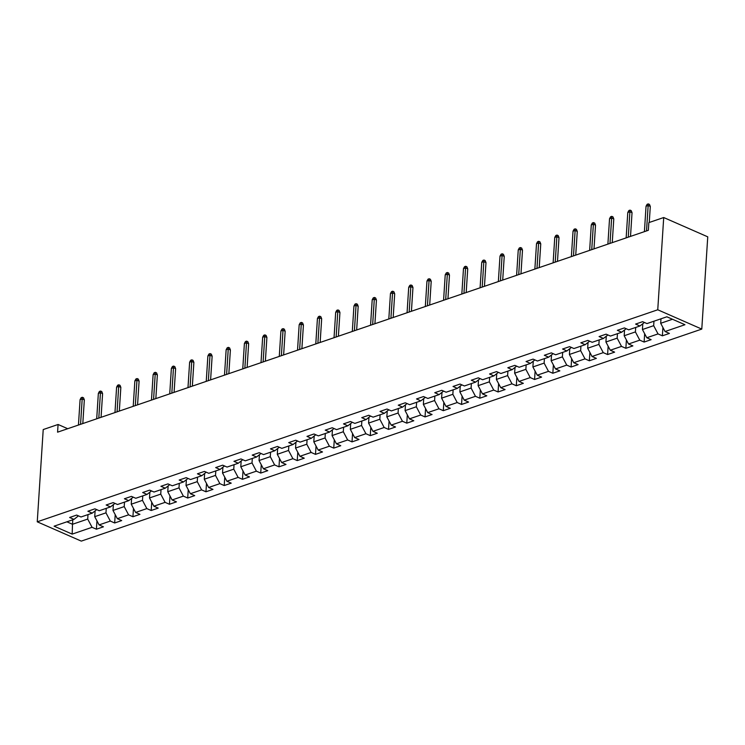 <?xml version="1.0" encoding="UTF-8"?>
<svg xmlns="http://www.w3.org/2000/svg" width="745" height="745" viewBox="0 0 745 745"><rect width="100%" height="100%" fill="white"/><g stroke="black" fill="none" stroke-linecap="round" stroke-linejoin="round"><path stroke-width="1.12" d="M657.751 309.78L663.711 217.531L707.75 236.835L701.781 329.085L81.289 541.112L37.25 521.817L657.751 309.78L701.781 329.085M72.172 534.109L92.073 527.311L96.412 529.211L103.434 526.817L99.094 524.908L110.325 521.072L114.674 522.981L121.696 520.578L117.347 518.669L128.587 514.832L132.927 516.741L139.948 514.339L135.609 512.439L146.84 508.593L151.188 510.502L158.21 508.099L153.861 506.2L165.101 502.354L169.441 504.263L176.463 501.86L172.123 499.96L183.354 496.114L187.703 498.023L194.724 495.621L190.375 493.721L201.616 489.884L205.955 491.784L212.977 489.381L208.637 487.481L219.868 483.645L224.217 485.544L231.239 483.142L226.89 481.242L238.13 477.405L242.47 479.305L249.491 476.912L245.152 475.003L256.382 471.166L260.731 473.066L267.753 470.672L263.404 468.763L274.635 464.927L278.984 466.826L286.005 464.433L281.657 462.524L292.897 458.687L297.236 460.587L304.258 458.194L299.918 456.285L311.149 452.448L315.498 454.357L322.52 451.954L318.171 450.045L329.411 446.208L333.751 448.118L340.772 445.715L336.433 443.815L347.664 439.969L352.012 441.878L359.034 439.476L354.685 437.576L365.925 433.73L370.265 435.639L377.287 433.236L372.947 431.336L384.178 427.49L388.527 429.399L395.548 426.997L391.2 425.097L402.44 421.26L406.779 423.16L413.801 420.757L409.461 418.858L420.692 415.021L425.041 416.921L432.063 414.518L427.714 412.618L438.954 408.781L443.294 410.681L450.315 408.288L445.976 406.379L457.207 402.542L461.555 404.442L468.577 402.049L464.228 400.139L475.468 396.303L479.808 398.203L486.83 395.809L482.49 393.9L493.721 390.063L498.07 391.963L505.091 389.57L500.742 387.661L511.973 383.824L516.322 385.733L523.344 383.33L518.995 381.421L530.235 377.585L534.575 379.494L541.596 377.091L537.257 375.182L548.488 371.345L552.837 373.254L559.858 370.852L555.509 368.952L566.749 365.106L571.089 367.015L578.111 364.612L573.771 362.713L585.002 358.867L589.351 360.776L596.372 358.373L592.024 356.473L603.264 352.636L607.603 354.536L614.625 352.134L610.285 350.234L621.516 346.397L625.865 348.297L632.887 345.894L628.538 343.994L639.778 340.158L644.118 342.057L651.139 339.664L646.8 337.755L658.031 333.918L662.38 335.818L669.401 333.425L665.052 331.516L684.953 324.718L666.859 316.793L646.967 323.591L642.618 321.682L635.597 324.084L639.946 325.984L628.706 329.83L624.366 327.921L617.344 330.324L621.684 332.223L610.453 336.06L606.104 334.16L599.082 336.563L603.431 338.463L592.191 342.3L587.852 340.4L580.83 342.802L585.17 344.702L573.939 348.539L569.59 346.639L562.568 349.033L566.917 350.942L555.677 354.778L551.337 352.879L544.316 355.272L548.655 357.181L537.424 361.018L533.075 359.118L526.054 361.511L530.403 363.42L519.163 367.257L514.823 365.357L507.801 367.751L512.141 369.66L500.91 373.496L496.561 371.587L489.539 373.99L493.888 375.899L482.648 379.736L478.309 377.827L471.287 380.229L475.627 382.129L464.396 385.975L460.047 384.066L453.025 386.469L457.374 388.369L446.134 392.215L441.794 390.305L434.773 392.708L439.112 394.608L427.881 398.454L423.542 396.545L416.511 398.947L420.86 400.847L409.629 404.684L405.28 402.784L398.258 405.187L402.607 407.087L391.367 410.923L387.028 409.024L380.006 411.426L384.346 413.326L373.115 417.163L368.766 415.263L361.744 417.656L366.093 419.565L354.853 423.402L350.513 421.502L343.492 423.896L347.831 425.805L336.6 429.642L332.251 427.742L325.23 430.135L329.579 432.044L318.339 435.881L313.999 433.981L306.977 436.374L311.317 438.284L300.086 442.12L295.737 440.211L288.715 442.614L293.064 444.523L281.824 448.36L277.485 446.451L270.463 448.853L274.803 450.762L263.572 454.599L259.223 452.69L252.201 455.093L256.55 456.992L245.31 460.838L240.97 458.929L233.949 461.332L238.288 463.232L227.057 467.078L222.708 465.169L215.687 467.571L220.036 469.471L208.796 473.308L204.456 471.408L197.434 473.811L201.774 475.71L190.543 479.547L186.203 477.647L179.173 480.05L183.521 481.95L172.291 485.787L167.942 483.887L160.92 486.289L165.269 488.189L154.029 492.026L149.689 490.126L142.667 492.519L147.007 494.429L135.776 498.265L131.427 496.366L124.406 498.759L128.755 500.668L117.514 504.505L113.175 502.605L106.153 504.998L110.493 506.907L99.262 510.744L94.913 508.835L87.891 511.238L92.24 513.147L81 516.983L76.66 515.074L69.639 517.477L73.978 519.386L54.087 526.184L72.172 534.109L72.498 524.275L87.705 519.079L87.994 514.59M67.721 428.71L58.082 424.482L57.579 432.175L648.355 230.298L648.848 222.606L663.711 217.531M653.961 321.197L653.672 325.677L642.432 329.523L642.805 323.73M644.406 322.464L639.946 325.984M658.031 333.918L653.672 325.677M646.8 337.755L642.432 329.523M635.699 327.437L635.411 331.916L624.18 335.753L624.552 329.97M626.154 328.703L621.684 332.223M639.778 340.158L635.411 331.916M628.538 343.994L624.18 335.753M617.447 333.676L617.158 338.156L605.918 341.992L606.29 336.209M607.892 334.943L603.431 338.463M621.516 346.397L617.158 338.156M610.285 350.234L605.918 341.992M599.185 339.916L598.896 344.395L587.665 348.232L588.038 342.439M589.64 341.182L585.17 344.702M603.264 352.636L598.896 344.395M592.024 356.473L587.665 348.232M580.932 346.155L580.644 350.634L569.404 354.471L569.785 348.679M571.378 347.421L566.917 350.942M585.002 358.867L580.644 350.634M573.771 362.713L569.404 354.471M562.671 352.385L562.382 356.874L551.151 360.71L551.524 354.918M553.125 353.661L548.655 357.181M566.749 365.106L562.382 356.874M555.509 368.952L551.151 360.71M544.418 358.624L544.129 363.113L532.889 366.95L533.271 361.157M534.863 359.9L530.403 363.42M548.488 371.345L544.129 363.113M537.257 375.182L532.889 366.95M526.166 364.864L525.868 369.352L514.637 373.189L515.009 367.397M516.611 366.14L512.141 369.66M530.235 377.585L525.868 369.352M518.995 381.421L514.637 373.189M507.904 371.103L507.615 375.592L496.384 379.428L496.757 373.636M498.358 372.379L493.888 375.899M511.973 383.824L507.615 375.592M500.742 387.661L496.384 379.428M489.651 377.342L489.353 381.822L478.122 385.668L478.495 379.876M480.097 378.618L475.627 382.129M493.721 390.063L489.353 381.822M482.49 393.9L478.122 385.668M471.389 383.582L471.101 388.061L459.87 391.907L460.242 386.115M461.844 384.858L457.374 388.369M475.468 396.303L471.101 388.061M464.228 400.139L459.87 391.907M453.137 389.821L452.848 394.301L441.608 398.147L441.981 392.354M443.582 391.088L439.112 394.608M457.207 402.542L452.848 394.301M445.976 406.379L441.608 398.147M434.875 396.061L434.586 400.54L423.356 404.377L423.728 398.594M425.33 397.327L420.86 400.847M438.954 408.781L434.586 400.54M427.714 412.618L423.356 404.377M416.623 402.3L416.334 406.779L405.094 410.616L405.466 404.833M407.068 403.567L402.607 407.087M420.692 415.021L416.334 406.779M409.461 418.858L405.094 410.616M398.361 408.539L398.072 413.019L386.841 416.855L387.214 411.072M388.815 409.806L384.346 413.326M402.44 421.26L398.072 413.019M391.2 425.097L386.841 416.855M380.108 414.779L379.82 419.258L368.579 423.095L368.952 417.302M370.554 416.045L366.093 419.565M384.178 427.49L379.82 419.258M372.947 431.336L368.579 423.095M361.846 421.018L361.558 425.497L350.327 429.334L350.699 423.542M352.301 422.285L347.831 425.805M365.925 433.73L361.558 425.497M354.685 437.576L350.327 429.334M343.594 427.248L343.305 431.737L332.065 435.574L332.447 429.781M334.039 428.524L329.579 432.044M347.664 439.969L343.305 431.737M336.433 443.815L332.065 435.574M325.332 433.488L325.044 437.976L313.813 441.813L314.185 436.021M315.787 434.763L311.317 438.284M329.411 446.208L325.044 437.976M318.171 450.045L313.813 441.813M307.08 439.727L306.791 444.216L295.551 448.052L295.933 442.26M297.525 441.003L293.064 444.523M311.149 452.448L306.791 444.216M299.918 456.285L295.551 448.052M288.827 445.966L288.529 450.446L277.298 454.292L277.671 448.499M279.273 447.242L274.803 450.762M292.897 458.687L288.529 450.446M281.657 462.524L277.298 454.292M270.565 452.206L270.277 456.685L259.046 460.531L259.418 454.739M261.02 453.481L256.55 456.992M274.635 464.927L270.277 456.685M263.404 468.763L259.046 460.531M252.313 458.445L252.015 462.924L240.784 466.77L241.156 460.978M242.758 459.712L238.288 463.232M256.382 471.166L252.015 462.924M245.152 475.003L240.784 466.77M234.051 464.684L233.762 469.164L222.532 473.001L222.904 467.217M224.506 465.951L220.036 469.471M238.13 477.405L233.762 469.164M226.89 481.242L222.532 473.001M215.799 470.924L215.51 475.403L204.27 479.24L204.642 473.457M206.244 472.19L201.774 475.71M219.868 483.645L215.51 475.403M208.637 487.481L204.27 479.24M197.537 477.163L197.248 481.643L186.017 485.479L186.39 479.696M187.991 478.43L183.521 481.95M201.616 489.884L197.248 481.643M190.375 493.721L186.017 485.479M179.284 483.403L178.996 487.882L167.755 491.719L168.128 485.926M169.73 484.669L165.269 488.189M183.354 496.114L178.996 487.882M172.123 499.96L167.755 491.719M161.022 489.642L160.734 494.121L149.503 497.958L149.875 492.166M151.477 490.908L147.007 494.429M165.101 502.354L160.734 494.121M153.861 506.2L149.503 497.958M142.77 495.872L142.481 500.361L131.241 504.197L131.614 498.405M133.215 497.148L128.755 500.668M146.84 508.593L142.481 500.361M135.609 512.439L131.241 504.197M124.508 502.111L124.219 506.6L112.989 510.437L113.361 504.644M114.963 503.387L110.493 506.907M128.587 514.832L124.219 506.6M117.347 518.669L112.989 510.437M106.256 508.351L105.967 512.839L94.727 516.676L95.109 510.884M96.701 509.627L92.24 513.147M110.325 521.072L105.967 512.839M99.094 524.908L94.727 516.676M72.787 519.786L72.498 524.275L66.873 521.807M78.448 515.866L73.978 519.386M92.073 527.311L87.705 519.079M58.082 424.482L43.219 429.558L37.25 521.817M660.983 318.795L660.694 323.283L672.474 319.251M665.052 331.516L660.694 323.283M96.412 529.211L96.952 520.876M114.674 522.981L115.214 514.637M132.927 516.741L133.467 508.397M151.188 510.502L151.729 502.158M169.441 504.263L169.981 495.919M187.703 498.023L188.243 489.679M205.955 491.784L206.495 483.44M224.217 485.544L224.748 477.2M242.47 479.305L243.01 470.97M260.731 473.066L261.262 464.731M278.984 466.826L279.524 458.492M297.236 460.587L297.776 452.252M315.498 454.357L316.038 446.013M333.751 448.118L334.291 439.774M352.012 441.878L352.553 433.534M370.265 435.639L370.805 427.295M388.527 429.399L389.067 421.055M406.779 423.16L407.319 414.816M425.041 416.921L425.581 408.577M443.294 410.681L443.834 402.347M461.555 404.442L462.086 396.107M479.808 398.203L480.348 389.868M498.07 391.963L498.601 383.628M516.322 385.733L516.862 377.389M534.575 379.494L535.115 371.15M552.837 373.254L553.377 364.91M571.089 367.015L571.629 358.671M589.351 360.776L589.891 352.432M607.603 354.536L608.144 346.192M625.865 348.297L626.405 339.953M644.118 342.057L644.658 333.723M662.38 335.818L662.92 327.483M82.807 423.551L84.334 399.851L82.192 398.91L80.553 424.324M80.088 399.627L81.158 397.681L82.332 397.281L82.192 398.91L80.088 399.627L78.448 425.041M82.332 397.281L83.524 397.802L84.334 399.851M101.059 417.312L102.596 393.611L100.454 392.671L98.806 418.085M98.349 393.388L99.42 391.442L100.594 391.041L100.454 392.671L98.349 393.388L96.701 418.802M100.594 391.041L101.776 391.563L102.596 393.611M119.321 411.072L120.848 387.372L118.706 386.431L117.067 411.845M116.602 387.149L117.673 385.202L118.846 384.802L118.706 386.431L116.602 387.149L114.963 412.562M118.846 384.802L120.038 385.323L120.848 387.372M137.574 404.833L139.11 381.133L136.968 380.192L135.32 405.606M134.864 380.909L135.935 378.963L137.099 378.562L136.968 380.192L134.864 380.909L133.215 406.323M137.099 378.562L138.291 379.084L139.11 381.133M155.835 398.594L157.363 374.893L155.221 373.953L153.582 399.367M153.116 374.679L154.187 372.724L155.36 372.323L155.221 373.953L153.116 374.679L151.477 400.084M155.36 372.323L156.552 372.845L157.363 374.893M174.088 392.354L175.624 368.654L173.483 367.713L171.834 393.127M171.369 368.44L172.449 366.484L173.613 366.084L173.483 367.713L171.369 368.44L169.73 393.844M173.613 366.084L174.805 366.605L175.624 368.654M192.35 386.124L193.877 362.415L191.735 361.474L190.096 386.888M189.63 362.2L190.701 360.245L191.875 359.844L191.735 361.474L189.63 362.2L187.982 387.614M191.875 359.844L193.067 360.366L193.877 362.415M210.602 379.885L212.139 356.175L209.997 355.244L208.349 380.648M207.883 355.961L208.963 354.005L210.127 353.614L209.997 355.244L207.883 355.961L206.244 381.375M210.127 353.614L211.319 354.136L212.139 356.175M228.855 373.645L230.391 349.936L228.249 349.005L226.61 374.409M226.145 349.722L227.216 347.775L228.389 347.375L228.249 349.005L226.145 349.722L224.496 375.135M228.389 347.375L229.581 347.896L230.391 349.936M247.117 367.406L248.653 343.706L246.502 342.765L244.863 368.17M244.397 343.482L245.478 341.536L246.642 341.135L246.502 342.765L244.397 343.482L242.758 368.896M246.642 341.135L247.834 341.657L248.653 343.706M265.369 361.167L266.906 337.466L264.764 336.526L263.115 361.94M262.659 337.243L263.73 335.297L264.903 334.896L264.764 336.526L262.659 337.243L261.011 362.657M264.903 334.896L266.086 335.418L266.906 337.466M283.631 354.927L285.158 331.227L283.016 330.286L281.377 355.7M280.912 331.004L281.983 329.057L283.156 328.657L283.016 330.286L280.912 331.004L279.273 356.417M283.156 328.657L284.348 329.178L285.158 331.227M301.883 348.688L303.42 324.988L301.278 324.047L299.63 349.461M299.173 324.764L300.244 322.818L301.418 322.417L301.278 324.047L299.173 324.764L297.525 350.178M301.418 322.417L302.6 322.939L303.42 324.988M320.145 342.449L321.672 318.748L319.531 317.808L317.892 343.221M317.426 318.525L318.497 316.578L319.67 316.178L319.531 317.808L317.426 318.525L315.787 343.939M319.67 316.178L320.862 316.7L321.672 318.748M338.398 336.209L339.934 312.509L337.792 311.568L336.144 336.982M335.688 312.285L336.759 310.339L337.932 309.939L337.792 311.568L335.688 312.285L334.039 337.699M337.932 309.939L339.115 310.46L339.934 312.509M356.659 329.97L358.187 306.269L356.045 305.329L354.406 330.743M353.94 306.055L355.011 304.1L356.185 303.699L356.045 305.329L353.94 306.055L352.301 331.46M356.185 303.699L357.377 304.221L358.187 306.269M374.912 323.73L376.449 300.03L374.307 299.09L372.658 324.503M372.202 299.816L373.273 297.86L374.437 297.46L374.307 299.09L372.202 299.816L370.554 325.22M374.437 297.46L375.629 297.981L376.449 300.03M393.174 317.5L394.701 293.791L392.559 292.85L390.92 318.264M390.454 293.577L391.525 291.621L392.699 291.221L392.559 292.85L390.454 293.577L388.815 318.99M392.699 291.221L393.891 291.742L394.701 293.791M411.426 311.261L412.963 287.551L410.821 286.62L409.173 312.025M408.707 287.337L409.787 285.382L410.951 284.981L410.821 286.62L408.707 287.337L407.068 312.751M410.951 284.981L412.143 285.512L412.963 287.551M429.688 305.022L431.215 281.312L429.073 280.381L427.434 305.785M426.969 281.098L428.04 279.151L429.213 278.751L429.073 280.381L426.969 281.098L425.321 306.512M429.213 278.751L430.405 279.273L431.215 281.312M447.941 298.782L449.477 275.082L447.335 274.141L445.687 299.546M445.221 274.858L446.302 272.912L447.466 272.512L447.335 274.141L445.221 274.858L443.582 300.272M447.466 272.512L448.658 273.033L449.477 275.082M466.193 292.543L467.73 268.843L465.588 267.902L463.949 293.316M463.483 268.619L464.554 266.673L465.727 266.272L465.588 267.902L463.483 268.619L461.835 294.033M465.727 266.272L466.919 266.794L467.73 268.843M484.455 286.303L485.991 262.603L483.84 261.663L482.201 287.076M481.736 262.38L482.816 260.433L483.98 260.033L483.84 261.663L481.736 262.38L480.097 287.794M483.98 260.033L485.172 260.554L485.991 262.603M502.707 280.064L504.244 256.364L502.102 255.423L500.454 280.837M499.997 256.14L501.068 254.194L502.242 253.794L502.102 255.423L499.997 256.14L498.349 281.554M502.242 253.794L503.424 254.315L504.244 256.364M520.969 273.825L522.496 250.124L520.355 249.184L518.716 274.598M518.25 249.901L519.321 247.955L520.494 247.554L520.355 249.184L518.25 249.901L516.611 275.315M520.494 247.554L521.686 248.076L522.496 250.124M539.222 267.585L540.758 243.885L538.616 242.945L536.968 268.358M536.512 243.662L537.583 241.715L538.756 241.315L538.616 242.945L536.512 243.662L534.863 269.075M538.756 241.315L539.939 241.836L540.758 243.885M557.484 261.346L559.011 237.646L556.869 236.705L555.23 262.119M554.764 237.431L555.835 235.476L557.009 235.075L556.869 236.705L554.764 237.431L553.125 262.836M557.009 235.075L558.201 235.597L559.011 237.646M575.736 255.107L577.273 231.406L575.131 230.466L573.482 255.88M573.026 231.192L574.097 229.237L575.27 228.836L575.131 230.466L573.026 231.192L571.378 256.597M575.27 228.836L576.453 229.358L577.273 231.406M593.998 248.877L595.525 225.167L593.383 224.226L591.744 249.64M591.279 224.953L592.35 222.997L593.523 222.597L593.383 224.226L591.279 224.953L589.64 250.357M593.523 222.597L594.715 223.118L595.525 225.167M612.25 242.637L613.787 218.928L611.645 217.996L609.997 243.401M609.54 218.713L610.611 216.758L611.775 216.357L611.645 217.996L609.54 218.713L607.892 244.127M611.775 216.357L612.967 216.888L613.787 218.928M630.512 236.398L632.039 212.688L629.898 211.757L628.259 237.161M627.793 212.474L628.864 210.528L630.037 210.127L629.898 211.757L627.793 212.474L626.154 237.888M630.037 210.127L631.229 210.649L632.039 212.688M649.258 222.466L650.301 206.458L648.159 205.518L646.511 230.922M646.045 206.235L647.126 204.288L648.29 203.888L648.159 205.518L646.045 206.235L644.406 231.648M648.29 203.888L649.482 204.409L650.301 206.458"/></g></svg>
